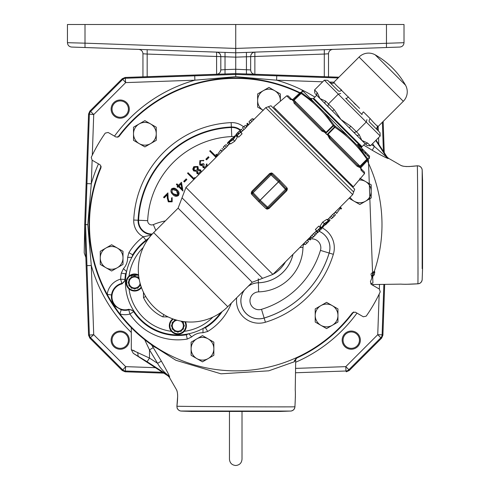 <?xml version="1.0" encoding="UTF-8"?>
<svg xmlns="http://www.w3.org/2000/svg" width="490" height="490" viewBox="0 0 490 490"><rect width="100%" height="100%" fill="white"/><g stroke="black" fill="none" stroke-linecap="round" stroke-linejoin="round"><path stroke-width="0.73" d="M299.678 93.088A146.259 146.259 0 0 0 118.99 136.526L116.154 137.102L108.137 132.472L105.258 133.102A159.373 159.373 0 0 0 91.238 157.388L92.126 160.199L100.144 164.83L101.063 167.568A146.259 146.259 0 0 0 352.475 312.724L355.311 312.148L363.329 316.779L366.208 316.142A159.373 159.373 0 0 0 380.228 291.856L379.34 289.051L371.322 284.421L370.403 281.677A146.259 146.259 0 0 0 371.977 277.805L371.469 275.454A1.47 1.47 0 0 1 371.463 275.441A1.47 1.47 0 0 1 372.388 272.936L374.287 271.46A146.259 146.259 0 0 0 367.273 160.683M356.353 141.904A146.259 146.259 0 0 0 354.068 138.67M321.685 106.293A146.259 146.259 0 0 0 318.451 104.009M213.848 348.727L213.848 342.161L202.48 335.595L191.112 342.161L191.112 348.727A11.368 11.368 0 0 1 208.164 338.878A11.368 11.368 0 0 1 208.164 358.57A11.368 11.368 0 0 1 196.796 358.57L202.48 361.853L213.848 355.293L213.848 348.727A11.368 11.368 0 0 1 208.164 358.57M280.36 100.524A11.368 11.368 0 0 1 280.335 101.252A11.368 11.368 0 0 0 280.36 100.524L280.36 93.958L274.67 90.674A11.368 11.368 0 0 1 280.36 100.524L280.36 101.234M231.366 303.096A57.342 57.342 0 0 1 207.705 331.467L202.946 332.741A16.158 16.158 0 0 0 191.682 336.93L187.247 339.08L186.28 334.284A52.455 52.455 0 0 1 133.837 311.058L128.913 309.257A13.157 13.157 0 0 1 112.449 293.057A13.157 13.157 0 0 1 122.096 283.857L125.458 279.833A52.455 52.455 0 0 1 126.071 274.075L125.581 273.83A52.975 52.975 0 0 0 124.956 279.447A4.367 4.361 -50.6 0 1 121.685 283.416A13.677 13.677 0 0 0 111.53 294.949C111.016 299.378 112.296 303.188 115.383 306.385L121.177 309.772A13.677 13.677 0 0 0 128.778 309.839L128.913 309.257M187.247 339.08A57.342 57.342 0 0 1 129.948 314.041L128.778 309.839A4.367 4.361 -159.5 0 1 133.592 311.646A52.975 52.975 0 0 0 186.531 334.774L188.748 333.702M220.763 312.571A52.393 52.393 0 0 1 140.795 319.566A52.393 52.393 0 0 1 147.79 239.592M182.66 332.759L184.271 331.326A49.233 49.233 0 0 0 212.85 317.14M127.596 287.33L129.029 288.941A49.233 49.233 0 0 0 171.414 331.326L173.031 332.759M143.221 247.511A49.233 49.233 0 0 0 129.029 276.084L127.596 277.701M171.414 331.326L169.313 325.721A8.526 8.526 0 0 1 172.762 318.874M185.404 321.777A8.526 8.526 0 0 1 186.371 325.721L186.237 327.247M163.813 314.617L162.772 316.852L168.107 316.92M162.772 316.852C154.099 312.749 147.68 306.324 143.503 297.583L143.441 292.254M129.029 276.084L138.578 274.951A8.526 8.526 0 0 0 126.108 282.516A8.526 8.526 0 0 0 141.481 287.599A8.526 8.526 0 0 1 126.108 282.516M316.258 234.097L314.715 232.554L313.398 233.699L310.666 236.419L312.21 237.962L316.258 234.097L313.955 236.303M320.288 227.654L318.745 226.111L315.364 229.492L316.908 231.035L320.288 227.654L319.039 229.21L319.946 230.116L319.37 230.692L318.463 229.786L316.908 231.035M328.361 220.886L326.818 219.342L322.702 222.068L320.062 226.111L321.605 227.654L324.245 223.612L328.361 220.886L325.415 224.677L321.605 227.654M335.472 214.883L333.929 213.34L332.612 214.485L329.88 217.205L331.424 218.748L335.472 214.883L333.169 217.088M329.997 217.321L327.326 219.845M316.479 230.606L315.94 231.139L317.483 232.683L318.182 232.229L317.483 232.683M318.175 232.223L321.612 228.561L319.86 227.225M279.925 180.43L286.883 187.744L287.428 188.828L286.809 190.739L269.004 208.544L267.087 209.163L266.009 208.624L258.763 201.733L251.738 194.352L251.192 193.268L251.811 191.357L269.616 173.552L271.534 172.933L272.612 173.472L279.925 180.43M186.371 325.721A8.526 8.526 0 0 1 177.846 334.247A8.526 8.526 0 0 1 169.313 325.721A8.526 8.526 0 0 0 177.846 334.247A8.526 8.526 0 0 0 186.371 325.721M183.53 327.247L184.332 325.856L183.53 327.247L183.53 328.851A6.486 6.486 0 0 1 183.395 329.084L182.004 329.886L183.395 329.084M181.202 331.277L182.004 329.886L181.202 331.277A6.486 6.486 0 0 1 180.969 331.405L179.364 331.405L177.98 332.208L179.364 331.405M176.32 331.405L177.711 332.208L176.32 331.405L174.716 331.405A6.486 6.486 0 0 1 174.483 331.277L173.681 329.886L172.29 329.084L173.681 329.886L174.483 331.277M171.353 325.856L172.155 327.247L171.353 325.856A6.486 6.486 0 0 1 171.353 325.587L172.155 324.196L172.155 322.591A6.486 6.486 0 0 1 172.29 322.365L173.681 321.562L174.483 320.172A6.486 6.486 0 0 1 174.716 320.037L176.32 320.037M137.996 288.065L138.799 286.675L140.189 285.872L138.799 286.675L137.996 288.065A6.486 6.486 0 0 1 137.763 288.2L136.159 288.2L134.768 289.002L136.159 288.2M133.115 288.2L134.499 289.002L133.115 288.2L131.51 288.2A6.486 6.486 0 0 1 131.277 288.065L130.475 286.675L129.084 285.872L130.475 286.675L131.277 288.065M128.147 282.65L128.95 284.035L128.147 282.65A6.486 6.486 0 0 1 128.147 282.381L128.95 280.99L128.95 279.386A6.486 6.486 0 0 1 129.084 279.153L130.475 278.351L131.277 276.96A6.486 6.486 0 0 1 131.51 276.826L133.115 276.826L134.499 276.023A6.486 6.486 0 0 1 134.768 276.023L136.159 276.826L134.768 276.023M184.332 325.587L183.53 324.196L184.332 325.587A6.486 6.486 0 0 1 184.332 325.856M354.729 189.244L270.964 105.773L354.729 189.244M180.871 321.115A5.513 5.513 0 0 1 177.846 331.24A5.513 5.513 0 0 1 172.327 325.721A5.513 5.513 0 0 1 177.129 320.252M172.29 329.084A6.486 6.486 0 0 1 172.155 328.851L172.155 327.247M140.103 283.232A5.513 5.513 0 0 1 134.278 288.016A5.513 5.513 0 0 1 133.053 277.23A5.513 5.513 0 0 1 139.246 279.484M129.084 285.872A6.486 6.486 0 0 1 128.95 285.639L128.95 284.035M140.318 284.035L140.318 285.639A6.486 6.486 0 0 1 140.189 285.872M275.558 108.964L275 109.521M351.391 184.804L350.84 185.355M360.928 169.999L364.536 173.638L353.363 186.77L273.585 106.998L286.717 95.82L288.2 95.881L291.544 99.225L288.2 95.881M368.78 157.976L367.91 158.876A1.09 1.078 -137 0 1 367.77 160.144C369.779 157.988 369.779 157.988 367.77 160.144L360.903 167.598L361.13 168.811L364.474 172.155L361.13 168.811A1.09 0.998 135 0 1 361.124 170.22L360.64 167.77L360.273 167.984L359.654 167.372L359.825 166.955L357.179 166.282L358.992 167.176M325.672 132.367L325.801 132.931L326.316 132.502L329.525 128.937L326.101 132.294L293.865 100.058L297.516 96.934L294.043 100.236L295.415 103.096L322.475 130.156L295.415 103.096L322.475 130.156L326.316 132.502L325.74 133.384L326.971 134.615L327.853 134.046L327.43 134.56L327.988 134.683L327.853 134.046L331.418 130.836L328.061 134.254L330.205 137.886L329.574 138.67L327.43 134.56L326.934 134.652L325.703 133.421L325.801 132.931L321.685 130.787L322.402 131.449M310.274 98.404L313.086 98.643L361.718 147.27L361.387 147.974M329.525 128.937L333.071 125.452A1.09 0.545 -34.5 0 1 334.162 125.128L324.484 112.614L314.549 102.68L357.676 145.806L357.094 145.218L357.865 144.446L358.858 145.444L358.086 146.216M315.364 93.835L317.061 95.63L316.712 95.281L313.692 98.294L362.061 146.663L365.081 143.65L316.712 95.281M405.512 85.156A80.06 80.06 0 0 0 375.199 54.843L405.512 85.156A13.463 13.463 0 0 1 403.313 101.301L378.084 126.524A2.909 2.909 0 0 0 378.017 130.573L377.631 130.187A2.909 2.866 135 0 1 377.735 126.175L376.675 125.409M375.199 54.843A13.463 13.463 0 0 0 359.06 57.048L333.831 82.271L334.18 82.626C334.841 83.949 337.334 86.448 341.665 90.111A2.909 1.88 -45 0 1 338.327 90.883L327.632 80.329L330.168 82.724L327.632 80.329L324.343 80.164L314.598 89.909L314.764 93.192M338.639 87.434L359.587 108.351M378.017 130.573L369.472 122.028A2.909 1.88 135 0 1 370.25 118.69C373.919 123.027 376.412 125.52 377.735 126.175L378.084 126.524M371.898 276.035A145.542 145.542 0 0 0 373.086 272.765L373.319 272.808A2.181 1.715 -83.4 0 0 374.832 271.864L374.176 274.97L373.062 273.536L373.319 272.808A1.85 1.85 0 0 0 373.074 272.801M294.423 360.701L294.184 361.828L268.771 370.82L220.99 373.815L175.886 360.273L156.763 348.133L152.304 345.787L151.085 344.476A146.737 146.737 0 0 1 101.16 166.141A146.737 146.737 0 0 0 150.516 344.078L151.085 344.476L151.251 344.011M295.164 358.257L296.732 358.08L294.184 361.828M117.796 137.322A146.737 146.737 0 0 1 300.052 92.739A146.737 146.737 0 0 0 117.79 137.322M309.864 97.994A146.737 146.737 0 0 1 311.615 99.035A146.737 146.737 0 0 0 309.858 97.988M316.687 102.245A146.737 146.737 0 0 1 319.658 104.26M353.676 311.928A146.737 146.737 0 0 1 296.836 358.031A146.737 146.737 0 0 1 296.744 358.074M316.681 102.232A146.737 146.737 0 0 1 319.645 104.248M176.516 389.764L176.504 389.74C177.846 392.031 177.98 397.537 176.908 406.271C177.074 409.058 178.482 410.663 181.129 411.079L191.547 411.441L279.919 411.441L290.938 411.049M180.492 411.012L290.686 411.067M418.35 283.777L417.964 283.814C420.322 283.49 421.725 282.118 422.172 279.686L422.552 268.808L422.552 180.436L422.19 170.018L422.172 268.661M129.305 109.099A9.096 9.096 0 0 1 120.209 118.2A9.096 9.096 0 0 1 111.114 109.099A9.096 9.096 0 0 1 120.209 100.003A9.096 9.096 0 0 1 129.305 109.099M112.026 109.099A8.189 8.189 0 0 0 120.209 117.288A8.189 8.189 0 0 0 128.398 109.099A8.189 8.189 0 0 0 120.209 100.916A8.189 8.189 0 0 0 112.026 109.099M129.305 340.146A9.096 9.096 0 0 1 120.209 349.241A9.096 9.096 0 0 1 111.114 340.146A9.096 9.096 0 0 1 120.209 331.05A9.096 9.096 0 0 1 129.305 340.146M112.026 340.146A8.189 8.189 0 0 0 120.209 348.335A8.189 8.189 0 0 0 128.398 340.146A8.189 8.189 0 0 0 120.209 331.957A8.189 8.189 0 0 0 112.026 340.146M360.352 340.146A9.096 9.096 0 0 1 351.257 349.241A9.096 9.096 0 0 1 342.161 340.146A9.096 9.096 0 0 1 351.257 331.05A9.096 9.096 0 0 1 360.352 340.146M343.067 340.146A8.189 8.189 0 0 0 351.257 348.335A8.189 8.189 0 0 0 359.446 340.146A8.189 8.189 0 0 0 351.257 331.957A8.189 8.189 0 0 0 343.067 340.146M162.484 372.29L125.52 371.004A4.367 4.361 -156.5 0 1 122.586 369.723L90.632 337.769A4.367 4.361 -113.5 0 1 89.358 334.835L85.548 224.622L86.938 183.615L91.299 183.768L87.771 224.622L91.299 265.482L93.719 334.688L125.673 366.643L155.379 367.678M322.702 81.799L276.593 80.189L235.733 76.667L194.879 80.189L125.673 82.608L93.719 114.562L92.298 155.152M85.848 257.446L84.384 253.416A2.909 2.909 0 0 1 84.207 252.362L84.721 225.167L88.561 335.185L93.719 334.688L89.835 338.118L122.243 370.52L125.673 366.643L125.177 371.794L122.243 370.52M404.017 24.5L404.017 42.697L404.017 24.5L235.733 24.5L235.733 48.424L404.017 42.697C403.778 45.282 402.376 46.74 399.803 47.058L386.463 47.524L386.463 24.5M235.733 24.5L67.449 24.5L67.449 42.697L85.003 43.163L85.003 24.5M67.449 24.5L67.449 42.697C67.687 45.276 69.09 46.734 71.663 47.058L235.733 52.791L386.463 47.524L235.733 52.791L235.733 48.424L85.003 43.163L85.003 47.524L235.733 52.791L235.733 73.623M84.243 252.895A2.909 2.909 0 0 0 84.292 253.128L84.384 253.416M254.867 74.29C252.277 73.935 250.874 72.483 250.653 69.923L250.996 71.626M251.29 72.201L251.878 72.961M253.232 73.91L254.371 74.241M220.469 71.626L220.812 69.923L225.026 69.629L235.733 69.255L250.653 69.923L250.653 56.485C250.874 53.925 252.277 52.473 254.867 52.124L254.788 52.124A4.367 4.367 180 0 0 254.788 52.124L254.843 52.124M225.026 73.996L225.026 56.779L216.598 56.485L216.605 52.124C219.189 52.473 220.598 53.925 220.812 56.485L220.812 69.923C220.598 72.483 219.189 73.935 216.598 74.29M324.3 76.685L324.3 54.059L328.514 53.765L328.514 76.832L328.514 53.765C328.735 51.205 330.138 49.753 332.728 49.404L332.698 49.404M324.3 49.698L324.3 54.059L254.867 56.485L254.867 52.124M253.863 52.271A4.367 4.367 180 0 0 253.275 52.485A4.367 4.367 0 0 1 253.863 52.271M251.848 53.483A4.367 4.367 180 0 0 250.972 54.843A4.367 4.367 0 0 1 251.848 53.483M246.439 52.418L246.439 56.779L254.867 56.485L254.867 74.26M217.095 74.241L218.234 73.91M219.587 72.961L220.175 72.201M250.996 54.776A4.367 4.367 0 0 1 251.811 53.52L251.009 54.758M138.737 49.404C141.328 49.753 142.731 51.205 142.951 53.765L142.951 76.832M142.951 53.765L147.165 54.059L147.165 49.698M220.494 54.843A4.367 4.367 180 0 0 219.624 53.483A4.367 4.367 0 0 1 220.494 54.843M218.197 52.485A4.367 4.367 180 0 0 217.603 52.271A4.367 4.367 0 0 1 218.197 52.485M219.655 53.52A4.367 4.367 -0 0 1 220.469 54.776M220.457 54.758L219.667 53.533M401.365 46.709L399.987 47.046M71.393 47.04L70.144 46.728M295.525 368.394L345.793 366.643L345.946 371.004L295.476 372.761M379.168 294.092L377.747 334.688L382.108 334.835A4.367 4.361 113.5 0 1 380.834 337.769L377.747 334.688L345.793 366.643L348.88 369.723A4.367 4.361 156.5 0 1 345.946 371.004L346.295 371.794L349.229 370.52L381.63 338.118L380.834 337.769L348.88 369.723L349.229 370.52M314.892 97.094A150.099 150.099 0 0 0 276.593 80.189L276.746 75.828L338.131 77.971M235.733 76.667L235.733 74.437L276.746 75.828M86.938 183.615L89.358 114.409A4.367 4.361 -66.5 0 1 90.632 111.475L122.586 79.521A4.367 4.361 -23.5 0 1 125.52 78.247L194.726 75.828L194.879 80.189A150.099 150.099 0 0 0 114.489 136.134M194.726 75.828L235.733 74.437L235.733 73.592L125.177 77.451L125.673 82.608L122.243 78.731L125.177 77.451M90.632 111.475L93.719 114.562L88.561 114.066L89.835 111.132L90.632 111.475M88.561 114.066L84.703 224.622L87.771 224.622M125.177 371.794L163.801 373.141M338.909 77.193L235.733 73.592M122.243 78.731L89.835 111.132M384.252 152.69L383.162 121.447M383.872 284.365L382.108 334.835L382.904 335.185L381.63 338.118M86.938 265.635L91.299 265.482A150.099 150.099 0 0 0 131.296 332.434M89.835 338.118L88.561 335.185M382.904 335.185L384.681 284.359M84.703 224.622L84.721 225.167M374.176 274.97L373.417 275.766L372.4 274.676M373.417 275.766L371.738 277.407M373.735 271.46L374.832 271.864M371.585 284.568L401.034 284.127M418.007 275.141L417.995 266.658M400.906 165.418L400.851 165.393C403.141 166.735 408.648 166.87 417.382 165.798L408.764 166.582M400.851 165.393L388.448 158.246L386.941 156.825L386.506 157.057L388.178 158.564L388.448 158.246M295.721 358.729L295.237 389.893C295.501 392.619 295.397 398.266 294.919 406.853L294.974 405.444M176.529 389.795L169.356 377.337L167.935 375.83L168.168 375.395L169.675 377.067L169.356 377.337M371.812 283.312L372.933 283.079L368.413 159.458M357.204 142.755L356.549 141.151M363.647 145.083L372.216 150.24C379.597 154.558 384.913 157.333 388.178 158.564M417.29 165.841C417.639 161.902 418.227 287.716 417.884 283.79L406.608 284.286M422.184 170.012L422.123 169.381M152.304 345.787L151.845 345.18M151.612 344.923L161.351 361.106C166.282 369.68 169.056 375.003 169.675 377.067M176.951 406.185C172.952 406.529 298.827 407.116 294.894 406.774M188.178 411.073L181.251 411.079M290.509 411.067L289.363 411.067M282.007 411.067L279.539 411.067M376.093 140.122L386.941 156.825M375.738 140.471L386.506 157.057L374.44 146.486L372.216 150.24M371.763 283.3L370.685 283.863L372.933 283.079M153.235 347.637L149.493 349.885L144.685 339.699M134.713 351.012L132.839 350.191M131.296 327.7L131.296 349.67L149.493 358.068L149.493 349.885L157.596 363.329L161.351 361.106M131.296 349.67L133.286 353.327L167.935 375.83M147.116 361.724L168.168 375.395C163.384 371.512 159.856 367.494 157.596 363.329L149.493 358.068L147.116 361.724L133.286 353.327M296.732 358.08L296.732 358.08A146.737 146.737 0 0 0 353.67 311.928M334.18 82.626A2.909 2.866 -45 0 1 330.168 82.724M348.476 96.916A2.909 0.986 -45 0 1 345.744 98.3L362.055 114.611A2.909 0.986 135 0 1 363.439 111.885L370.25 118.69M355.66 104.695L353.798 102.759M377.631 130.187L380.026 132.729L380.197 136.012L370.452 145.763L367.163 145.591L364.732 143.301L366.673 145.132M340.728 93.431L338.308 94.123L328.557 103.868L327.865 106.293L325.427 103.996A2.181 1.893 133.6 0 1 325.666 101.148L334.088 109.57L332.526 111.095L327.865 106.293M366.924 119.627L366.232 122.053L324.343 80.164M380.197 136.012L366.232 122.053L356.487 131.798L359.207 134.689L361.841 140.41L367.555 143.037A2.181 1.893 133.6 0 1 364.732 143.301M314.598 89.909L317.318 92.8A2.181 1.893 136.4 0 0 317.061 95.63M317.318 92.8L319.952 98.521L325.666 101.148M334.088 109.57L340.893 119.462L350.785 126.267L349.26 127.829L354.062 132.49L356.487 131.798L350.785 126.267M359.207 134.689A2.181 1.893 136.4 0 1 356.365 134.934L354.062 132.49M368.933 157.057L369.705 156.286L358.858 145.444M367.58 155.704L368.351 154.932L367.672 155.796M362.569 149.15L361.798 149.922M359.832 146.418L359.06 147.19M365.613 152.2L364.842 152.972M366.214 152.8L365.442 153.572M367.77 160.144L366.851 159.232C358.251 146.461 347.6 135.816 334.903 127.284L333.071 125.452C324.545 112.755 313.894 102.104 301.123 93.504A1.09 0.533 -55.4 0 1 302.012 92.978L301.479 92.445L302.924 91.048L314.549 102.68L302.012 92.978A1.09 0.937 135 0 0 300.848 93.229L300.211 92.592C302.367 90.577 302.367 90.577 300.211 92.592A1.09 1.078 -133 0 1 301.479 92.445A1.09 0.956 135 0 0 300.309 92.69L292.408 100.052L293.02 100.671L293.865 100.058L293.228 100.971M330.205 137.886L357.265 164.946L330.205 137.886L357.265 164.946L359.746 166.441L366.851 159.232A1.09 0.533 -34.6 0 0 367.377 158.344L357.676 145.806L369.307 157.437L367.91 158.876A1.09 0.956 -45 0 1 367.672 160.046L364.131 163.844M331.418 130.836L334.903 127.284A1.09 0.545 -55.5 0 0 335.227 126.193L347.747 135.871M369.227 158.582L369.583 157.713M302.649 90.772L301.773 91.128M360.119 166.312L359.825 166.955A1.09 0.551 60.2 0 0 359.746 166.441L360.119 166.312L328.061 134.254M363.427 162.839L359.691 167.335L360.303 167.948L364.376 163.789M359.654 167.372A1.09 0.937 -45 0 1 359.691 167.335L367.132 159.507A1.09 0.937 -45 0 0 367.377 158.344L367.91 158.876M293.063 99.256L296.572 95.985L292.585 99.715L290.454 99.501M296.572 95.985L300.211 92.592M297.516 96.934L301.123 93.504L300.848 93.229L293.02 100.671A1.09 0.937 135 0 1 292.983 100.701L292.371 100.089L292.585 99.715A1.09 0.49 66.2 0 1 292.757 99.452L291.544 99.225A1.09 0.998 135 0 0 290.135 99.237L286.717 95.82M361.13 168.811L360.903 167.598A1.09 0.49 -156.2 0 1 360.64 167.77L361.069 167.262M330.162 137.843L329.207 136.808M293.1 99.286L292.408 100.052A1.09 0.956 135 0 1 292.371 100.089M293.92 100.615A1.09 0.551 -150.2 0 0 293.4 100.53L292.983 100.701M357.265 164.946A1.09 0.888 135 0 1 357.179 166.282L329.574 138.67M325.201 132.937L325.801 132.931M295.415 103.096A1.09 0.888 135 0 0 294.08 103.182L293.4 100.53M322.475 130.156L321.685 130.787L294.08 103.182M138.799 278.351L137.996 276.96L138.799 278.351M136.159 276.826L137.763 276.826A6.486 6.486 0 0 1 137.996 276.96M131.277 276.96L130.475 278.351L129.084 279.153M128.95 280.99L128.147 282.381M183.395 322.365L182.004 321.562L183.395 322.365A6.486 6.486 0 0 1 183.53 322.591L183.53 324.196M174.483 320.172L173.681 321.562L172.29 322.365M172.155 324.196L171.353 325.587M223.232 147.08L224.273 146.179M224.2 146.106L225.4 145.052M233.013 139.528L235.261 136.196L232.113 138.627L233.013 139.528L229.657 141.806L232.113 138.627M314.029 236.376L312.828 237.43M324.429 223.74L322.181 227.072L325.329 224.641L324.429 223.74L327.786 221.462L325.329 224.641M279.857 180.363L278.436 181.864L270.982 174.912L252.405 193.483L252.13 192.938A1.09 1.09 0 0 1 252.43 191.976L270.235 174.171A1.09 1.09 0 0 1 271.197 173.864L271.748 174.146L270.982 174.912L269.616 173.552M287.428 188.828L286.491 189.158A1.09 1.09 0 0 1 286.191 190.12L268.385 207.925A1.09 1.09 0 0 1 267.418 208.232L267.087 209.163M333.243 217.162L332.042 218.215M242.446 127.865L243.487 126.965M243.42 126.892L244.614 125.838M134.499 276.023L133.115 276.826M235.347 135.699L234.569 136.079M241.454 129.44L240.027 130.646M247.377 124.313L246.286 126.255L246.715 126.677M247.965 123.743L248.804 124.589L247.432 123.217L246.856 123.792L248.228 125.164M253.508 119.885L252.277 118.654L250.537 120.087L248.926 121.906L250.206 123.186M253.918 119.474L253.33 118.886L252.718 119.358M235.837 135.62L233.197 139.656L229.081 142.382L232.027 138.59L235.837 135.62L237.381 137.163L234.747 141.2L233.197 139.656M339.644 207.674L341.016 209.046L341.597 208.471L340.225 207.099M335.276 212.048L336.648 213.42L340.262 208.293M315.003 235.408L312.21 237.962M286.491 189.158L279.227 181.196L260.184 200.226L259.461 200.967L267.418 208.232M279.992 180.498L279.227 181.196L271.748 174.146L272.612 173.472M251.738 194.352L252.405 193.483L259.388 200.9L258.628 201.598M251.811 191.357L260.129 200.177L258.763 201.733M269.004 208.544L267.638 207.184L266.009 208.624M286.883 187.744L285.443 189.373L278.436 181.864L260.129 200.177L267.638 207.184L285.443 189.373L286.809 190.739M334.217 216.194L331.424 218.748M325.599 224.812L330.101 220.065L328.68 218.644M329.795 220.616L327.669 222.742M322.781 227.097L323.474 226.937M321.612 228.561L321.152 229.259M322.102 227.568L322.873 227.189M315.995 233.834L317.422 232.621M310.072 238.961L311.156 237.013L310.733 236.59M309.484 239.524L308.639 238.679L310.011 240.051L310.587 239.475L309.214 238.103M303.941 243.383L305.172 244.614L306.911 243.187L308.516 241.362L307.236 240.082M303.524 243.793L304.118 244.388L304.731 243.91M238.985 133.482L240.541 132.239L237.16 135.62L238.403 134.064L237.497 133.151L238.073 132.576L238.985 133.482M239.261 131.044L236.296 134.009M231.85 138.456L227.342 143.203L228.769 144.624M227.648 142.657L229.773 140.532M234.661 136.171L233.975 136.33M217.799 155.593L216.427 154.221L215.851 154.797L217.223 156.169M222.172 151.226L220.8 149.854L217.18 154.975M180.994 184.081L179.077 185.998L181.87 188.791L181.043 183.922L179.077 185.998M194.181 170.324L197.109 170.11L197.341 167.047L194.426 167.347L194.132 170.379L197.109 170.11M197.605 173.086L199.871 172.792L200.147 170.514L197.782 170.753L197.55 173.142L199.871 172.792M177.717 194.946L176.59 190.628L172.272 189.501L171.996 191.988L173.374 193.844L177.772 195.002L178.323 193.207L176.639 190.579L174.33 188.962L173.368 188.895L172.272 189.501M235.843 135.044L237.099 136.3M247.511 124.497L248.203 125.189M249.465 122.604L250.127 123.266M250.537 120.087L251.921 121.471M226.025 144.519L227.568 146.063L224.83 148.782L223.514 149.928L221.97 148.384M223.287 147.239L224.83 148.782M229.081 142.382L230.625 143.925L234.747 141.2M336.771 213.297L335.399 211.925M314.941 235.243L313.398 233.699M324.245 223.612L322.702 222.068M271.534 172.933L271.197 173.864M252.13 192.938L251.192 193.268M334.156 216.029L332.612 214.485M329.249 220.923L327.706 219.379M329.164 221.008L327.62 219.465M321.03 229.136L320.068 228.181M321.054 229.296L320.007 228.242M318.182 232.174L317.128 231.121M318.065 232.107L317.104 231.145M321.599 228.224L320.35 226.974M309.931 238.771L309.239 238.079M307.983 240.664L307.322 240.002M306.911 243.187L305.521 241.797M237.16 135.62L238.704 137.163L242.085 133.782L240.541 132.239M245.239 125.305L246.782 126.849L244.051 129.568L242.728 130.714L241.184 129.17M242.501 128.025L244.051 129.568M239.959 130.585L241.503 132.129L240.97 132.661M235.837 134.707L237.589 136.049M236.413 134.131L237.374 135.093M236.388 133.978L237.442 135.026M239.261 131.093L240.321 132.147M239.383 131.161L240.345 132.122M227.446 145.947L230.122 143.423M228.199 142.345L229.743 143.888M228.279 142.265L229.822 143.809M220.678 149.971L222.05 151.343M178.972 185.998L181.87 188.791M181.992 189.018L181.043 183.922M197.164 170.159L197.923 168.621L197.341 167.047M197.39 166.998L195.822 166.496L194.426 167.347M194.371 167.292L193.593 168.793L194.132 170.379M199.926 172.847L200.147 170.514M200.202 170.459L197.782 170.753M197.733 170.698L197.55 173.142M172.223 189.446L171.996 191.988M171.929 192.019L173.374 193.844M173.319 193.899L175.971 195.541L177.772 195.002M145.744 296.548L143.503 297.583M181.423 182.439L182.954 190.916L178.501 186.463L177.76 187.211L177.209 186.653L177.95 185.912L176.467 184.43L176.933 183.958L178.421 185.447L181.471 182.286L182.954 191.026L178.501 186.574L177.76 187.315L177.098 186.653L177.839 185.912L176.357 184.43L176.933 183.854L178.421 185.336L181.471 182.286M216.047 157.345L209.8 151.098L210.265 150.626L216.041 156.402L216.745 155.691M208.354 156.831L208.905 157.382L206.541 159.746L205.99 159.195L208.354 156.72L209.016 157.382L206.541 159.856L205.88 159.195L208.354 156.72M205.341 168.058L203.093 167.549L202.566 165.412L201.231 165.602L199.749 164.861L199.896 160.671L203.767 160.377L203.295 160.849L201.905 160.481L200.435 161.228L199.644 162.729L199.785 163.801L200.557 164.634L202.003 164.769L203.552 163.77L204.103 164.328L203.564 167.078L205.971 166.796L206.364 164.426L206.835 163.954L207.227 166.171M199.277 174.115L197.06 173.589L196.68 171.267L193.673 170.863L192.852 169.093L193.826 166.735L197.88 166.545L198.315 169.638L200.68 169.999L201.169 172.229M193.881 179.512L187.633 173.264L188.099 172.792L193.875 178.568L194.824 177.619L195.026 178.366M186.188 178.997L186.739 179.548L184.375 181.913L183.817 181.361L186.188 178.887L186.849 179.548L184.375 182.023L183.713 181.361L186.188 178.887M171.69 188.877C173.668 187.707 175.475 188.117 177.111 190.108C179.101 191.737 179.512 193.544 178.342 195.528C176.345 196.723 174.514 196.337 172.847 194.365C170.875 192.705 170.489 190.873 171.69 188.877L171.635 188.821C173.681 187.633 175.524 188.044 177.16 190.053C179.181 191.688 179.591 193.532 178.397 195.584C176.333 196.802 174.464 196.417 172.792 194.42C170.796 192.748 170.41 190.886 171.635 188.821M171.586 201.182L172.204 200.073L171.641 198.156L172.113 197.684L172.113 201.764L168.364 201.794L167.378 198.236L167.268 194.732L164.199 197.795L163.648 197.243L167.843 193.054L168.003 198.034L168.781 201.274L171.586 201.182L171.543 198.15L172.119 197.574L172.161 201.819L168.309 201.849L167.304 198.236L167.194 194.91L164.199 197.905L163.544 197.243L167.911 192.876L168.082 198.027L168.836 201.219L171.537 201.127M216.041 156.402L216.69 155.642M210.265 150.626L216.041 156.292M209.8 151.098L210.265 150.522M215.992 157.4L209.689 151.098M203.564 167.078L205.916 166.741L206.278 164.407L206.854 163.832L207.331 166.067M204.103 164.328L203.62 167.029M203.552 163.77L204.214 164.328M200.159 164.34L203.552 163.666M200.435 161.228L200.214 164.285M201.905 160.481L200.49 161.284M203.295 160.849L201.911 160.561M203.767 160.377L203.307 160.947M199.896 160.671L203.883 160.365M199.749 164.861L199.84 160.616M201.231 165.602L199.693 164.916M202.566 165.412L201.219 165.675M203.093 167.549L202.462 165.528M205.23 168.162L203.038 167.598M199.167 174.226L197.005 173.638L196.57 171.384L193.617 170.918L192.772 169.093L193.777 166.68L197.936 166.49L198.432 169.522L200.735 169.95L201.274 172.119M193.875 178.568L194.861 177.472L195.087 178.305M188.099 172.792L193.875 178.458M187.633 173.264L188.099 172.688M193.826 179.567L187.523 173.264M371.206 191.37A11.368 11.368 0 0 1 354.148 201.219L359.838 204.502L371.206 197.936L371.206 184.804L365.522 181.521A11.368 11.368 0 0 1 371.206 191.37M359.103 180.026A11.368 11.368 0 0 1 365.522 181.521L359.838 178.244M350.093 197.231A11.368 11.368 0 0 0 354.148 201.219L349.045 198.272M337.953 315.474A11.368 11.368 0 0 1 320.895 325.317L326.585 328.6L337.953 322.04L337.953 308.908L332.269 305.625A11.368 11.368 0 0 1 337.953 315.474M320.895 305.625A11.368 11.368 0 0 1 332.269 305.625L326.585 302.342L320.895 305.625L315.211 308.908L315.211 315.474A11.368 11.368 0 0 1 320.895 305.625M315.211 315.474A11.368 11.368 0 0 0 320.895 325.317L315.211 322.04L315.211 315.474M263.302 90.674A11.368 11.368 0 0 1 274.67 90.674L268.986 87.392L263.302 90.674L257.618 93.958L257.618 100.524A11.368 11.368 0 0 1 263.302 90.674M263.302 110.366L257.618 107.09L257.618 100.524A11.368 11.368 0 0 0 263.124 110.268M156.255 133.776A11.368 11.368 0 0 1 139.197 143.625L144.887 146.902L156.255 140.342L156.255 127.21L150.571 123.927A11.368 11.368 0 0 1 156.255 133.776M139.197 123.927A11.368 11.368 0 0 1 150.571 123.927L144.887 120.644L139.197 123.927L133.513 127.21L133.513 133.776A11.368 11.368 0 0 1 139.197 123.927M133.513 133.776A11.368 11.368 0 0 0 139.197 143.625L133.513 140.342L133.513 133.776M123.002 257.875A11.368 11.368 0 0 1 105.944 267.724L111.634 271.007L123.002 264.441L123.002 251.315L117.318 248.032A11.368 11.368 0 0 1 123.002 257.875M105.944 248.032A11.368 11.368 0 0 1 117.318 248.032L111.634 244.749L105.944 248.032L100.26 251.315L100.26 257.875A11.368 11.368 0 0 1 105.944 248.032M100.26 257.875A11.368 11.368 0 0 0 105.944 267.724L100.26 264.441L100.26 257.875M191.112 348.727A11.368 11.368 0 0 0 196.796 358.57L191.112 355.293L191.112 348.727M204.642 327.541L205.304 327.204L205.433 327.743A52.975 52.975 0 0 0 222.142 311.567M111.53 294.949L107.2 294.404A18.044 18.044 0 0 1 120.601 279.19A57.342 57.342 0 0 1 121.281 273.114L123.425 268.679A16.158 16.158 0 0 0 127.621 257.415L128.895 252.656L133.151 255.057A52.455 52.455 0 0 1 147.888 239.457M220.898 312.473A52.455 52.455 0 0 1 205.304 327.204M133.151 255.057L132.821 255.719M122.096 283.857L120.601 279.19L124.956 279.447L125.458 279.833M126.255 273.359L126.071 274.075M186.28 334.284L186.996 334.107M133.837 311.058L133.592 311.646L129.948 314.041A18.044 18.044 0 0 1 119.928 313.949L121.177 309.772M203.05 328.38L205.433 327.743L207.705 331.467M128.895 252.656A57.342 57.342 0 0 1 143.27 236.768L151.245 235.182M148.831 238.158L145.904 240.247A52.975 52.975 0 0 0 132.619 254.929L131.982 257.305M233.454 136.851A4.091 4.091 0 0 0 231.776 136.569A88.139 88.139 0 0 0 147.68 220.665L133.739 220.041A18.044 18.044 0 0 0 143.27 236.768L145.904 240.247M126.659 271.607L125.581 273.83L121.281 273.114M191.682 336.93L188.797 333.751M202.946 332.741L203.05 328.447M127.621 257.415L131.908 257.305M123.425 268.679L126.604 271.564M248.032 286.423A18.02 18.02 0 0 1 258.389 282.785L258.647 291.868A8.924 8.924 0 0 0 252.589 307.108A8.924 8.924 0 0 0 261.501 309.331L265.421 322.23A22.411 22.411 0 0 1 236.701 297.761M258.273 278.761L258.389 282.755A18.044 18.044 0 0 0 248.179 286.283M244.388 290.068A18.044 18.044 0 0 0 264.153 318.059A97.663 97.663 0 0 0 329.17 253.042A18.044 18.044 0 0 0 319.039 231.213M231.776 136.569L231.347 126.99A97.731 97.731 0 0 0 138.1 220.237A13.677 13.677 0 0 0 151.827 234.532M261.501 309.331A88.543 88.543 0 0 0 320.442 250.39L329.139 253.036A97.633 97.633 0 0 1 264.147 318.028A18.02 18.02 0 0 1 244.535 289.927M152.292 234.018A13.181 13.181 0 0 1 138.597 220.261A97.234 97.234 0 0 1 231.366 127.492A13.181 13.181 0 0 1 240.272 130.426M320.442 250.39A8.924 8.924 0 0 0 310.152 239.04M319.015 231.237A18.02 18.02 0 0 1 329.139 253.036L333.341 254.31A102.024 102.024 0 0 1 265.421 322.23M147.68 220.665A4.091 4.091 0 0 0 153.358 224.616L155.82 230.435M223.489 149.903L185.937 187.456L272.899 274.418L262.548 278.338L182.017 197.807L178.103 208.158L252.203 282.258L262.548 278.338M178.103 208.158L153.658 232.597L227.758 306.697L252.203 282.258M333.953 213.364L352.69 194.628L265.727 107.665L270.964 105.773M184.742 321.703A7.981 7.981 0 0 1 177.846 333.702A7.981 7.981 0 0 1 173.387 319.1M141.255 286.969A7.981 7.981 0 0 1 126.653 282.516A7.981 7.981 0 0 1 138.652 275.619M352.69 194.628L353.639 192.013L268.349 106.722M325.703 133.421L334.162 125.128L334.695 125.661L335.227 126.193L326.934 134.652M403.313 101.301L359.06 57.048M92.126 160.199L91.299 183.768A150.099 150.099 0 0 1 98.478 163.868M225.026 52.418L225.026 56.779L235.733 57.152L246.439 56.779L246.439 73.996M147.165 76.685L147.165 54.059L216.598 56.485L216.598 74.26M333.911 82.191L329.458 82.038M382.384 122.231L383.401 151.379M378.788 144.268L378.556 137.653M378.317 130.897L378.164 126.445M373.362 284.531A150.099 150.099 0 0 1 372.988 285.382M356.977 313.11A150.099 150.099 0 0 1 295.635 362.251M379.346 289.051L379.505 284.414M372.712 273.812L373.062 273.536A1.127 1.127 0 0 0 372.792 273.598M372.584 143.625L374.44 146.486L371.487 144.722M137.696 352.384L138.149 356.046M367.555 143.037L370.452 145.763M360.273 167.984A1.09 0.956 -45 0 1 360.303 167.948L367.672 160.046M296.524 96.212L300.309 92.69M224.763 145.781L226.307 147.325M313.471 236.701L311.928 235.157M332.685 217.487L331.142 215.943M243.977 126.567L245.521 128.111M153.358 224.616A62.861 62.861 0 0 1 165.351 220.904M309.233 239.273A8.924 8.924 0 0 0 307.401 240.082M303.794 244.063A8.924 8.924 0 0 0 302.979 247.536A45.656 45.656 0 0 1 258.647 291.868M299.874 247.45L302.979 247.536M292.965 254.353A36.536 36.536 0 0 1 258.389 282.755L258.389 282.785A36.56 36.56 0 0 0 293.002 254.316M240.645 130.089A13.677 13.677 0 0 0 231.347 126.99L231.151 122.629A18.044 18.044 0 0 1 243.512 126.794M133.739 220.041A102.098 102.098 0 0 1 231.151 122.629M320.454 227.078A22.411 22.411 0 0 1 321.489 227.538M321.808 227.691A22.411 22.411 0 0 1 333.341 254.31M272.954 274.363A32.169 32.169 0 0 0 285.474 261.85M229.455 411.441L229.455 459.222C229.828 463.038 231.923 465.126 235.733 465.5C239.549 465.126 241.637 463.038 242.011 459.222L242.011 411.441M272.899 274.418L310.783 236.535M314.739 232.579L316.062 231.262L317.6 232.799M320.184 227.139L320.638 226.686M153.658 232.597A52.393 52.393 0 0 0 153.658 306.697A52.393 52.393 0 0 0 227.758 306.697M321.954 106.434L320.877 106.434M406.075 284.286L405.248 284.286M405.126 284.286L404.771 284.286M404.085 284.274L403.099 284.243M402.008 284.188L401.31 284.145M407.27 166.588L405.469 166.49M404.66 166.392L403.46 166.19M402.431 165.945L401.371 165.608M295.09 403.184L295.219 400.642M295.329 398.125L295.378 396.324M295.397 395.001L295.397 394.18M295.384 393.041L295.341 391.706M295.274 390.518L295.243 390.046M176.908 406.271L177.686 395.84M177.643 394.946L177.594 394.358M177.503 393.556L177.307 392.361M177.061 391.345L176.7 390.224M417.964 283.814C409.818 284.286 404.164 284.396 401.004 284.127M418.938 165.92L419.55 166.135M420.598 166.772L421.939 168.676M422.147 279.949L421.982 280.733M421.737 281.358L421.492 281.793M421.118 282.301L420.591 282.81M420.181 283.116L419.74 283.361M419.538 283.459L419.134 283.606M177.049 407.901L177.239 408.446M177.876 409.487L179.787 410.828M291.06 411.037L291.838 410.877M292.469 410.626L292.904 410.387M293.412 410.007L293.92 409.487M294.227 409.07L294.472 408.629M294.57 408.427L294.717 408.023M294.894 407.233L294.919 406.853C294.6 409.211 293.222 410.614 290.797 411.061M417.382 165.798C420.169 165.963 421.768 167.372 422.19 170.018L422.19 170.018M151.937 345.291L151.036 344.446M296.818 358.043L294.41 360.652M333.831 82.271L329.788 82.345M365.081 143.65L367.163 145.591M353.927 138.401L353.927 139.478M362.269 150.393L363.041 149.621M364.536 173.638L364.474 172.155M353.639 192.013L354.582 189.391M242.703 130.689L241.386 132.012L239.849 130.469M236.805 136.588L237.264 136.134M246.66 126.732L265.727 107.665M185.937 187.456L182.017 197.807"/></g></svg>

